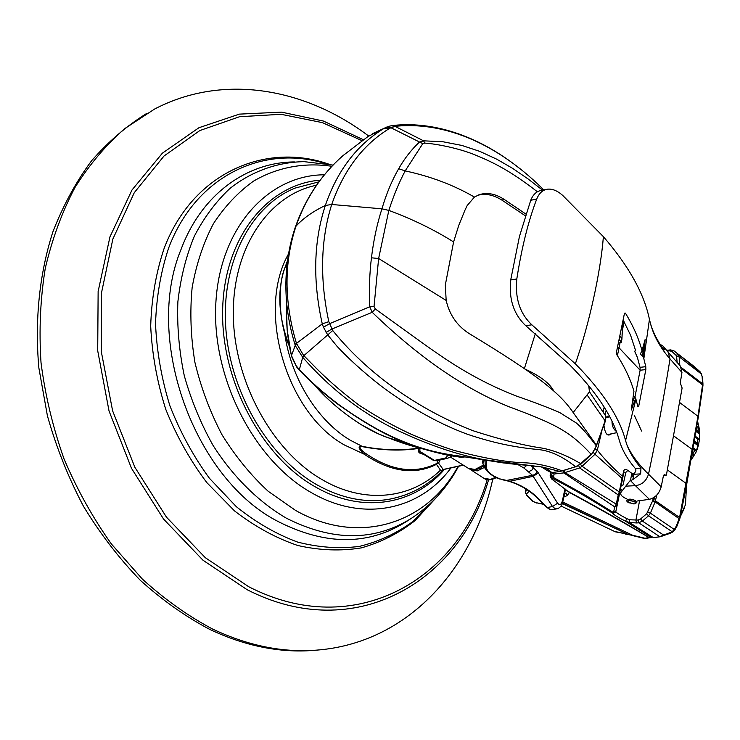 <?xml version="1.0" encoding="UTF-8"?>
<svg xmlns="http://www.w3.org/2000/svg" width="740" height="740" viewBox="0 0 740 740"><rect width="100%" height="100%" fill="white"/><g stroke="black" fill="none" stroke-linecap="round" stroke-linejoin="round"><path stroke-width="1.11" d="M284.613 332.676C290.487 377.409 317.303 420.69 350.14 440.134L362.054 446.303C357.568 445.748 358.253 448.366 364.117 454.157C390.6 471.972 414.724 475.376 436.489 464.341L441.355 471.491L442.52 469.798M393.365 498.427L388.842 499.315C365.292 503.255 341.177 498.344 316.526 484.571L315.832 484.173C267.464 456.312 229.354 390.664 225.645 325.563C221.824 260.406 251.887 205.332 295.103 188.099L318.949 181.837M442.816 469.317L441.29 470.945M463.425 465.22L442.4 469.771L443.057 469.299L438.579 463.157L440.023 459.975M463.166 465.062L443.556 469.41M438.579 463.157L436.841 463.434C414.761 474.312 390.896 470.881 365.255 453.158C359.538 448.986 358.428 446.793 361.943 446.59C382.21 450.475 401.117 451.086 418.664 448.412L418.701 451.474L419.932 451.409L421.92 453.25M438.237 460.363L436.489 464.341M423.511 454.24C420.135 453.629 418.535 452.714 418.701 451.474M433.141 460.215L434.426 460.419L419.932 451.409L419.858 448.348L418.664 448.412M419.414 448.024L418.951 448.153C400.081 450.753 381.118 450.142 362.054 446.303L361.943 446.59M631.858 473.397L631.609 474.525M630.462 480.482L631.507 475.08M673.872 436.045L692.15 449.356L679.635 517.177L676.341 526.029L674.325 529.498L674.455 530.524L676.795 526.547L679.681 519.054L655.104 501.951L656.805 495.041M609.529 416.842L606.041 417.082M603.933 425.204C605.052 434.065 607.559 436.924 611.462 433.788M593.351 452.445L594.988 454.249L582.075 466.283L619.269 491.934L622.062 478.438L594.988 454.249L597.328 450.179C604.469 459.235 612.877 467.948 622.571 476.32L622.062 478.438L622.618 478.456L623.894 471.981L625.855 472.398L623.043 485.024L621.202 485.56M622.47 478.475L623.894 471.981L623.533 471.454L622.571 476.32M623.533 471.454C624.116 469.289 625.55 468.938 627.853 470.4L625.855 472.398M632.904 474.164L627.853 470.4M655.455 500.832L680.051 517.806L686.776 483.877L667.415 469.928M563.279 470.982L563.806 472.888L554.047 474.007L553.576 477.568L552.391 478.336C570.929 487.66 591.103 499.343 612.887 513.375L615.884 511.858L615.865 511.183M580.512 464.461L582.075 466.283L579.67 467.93L618.224 494.949L616.244 504.125L617.595 503.255L617.132 505.457L614.755 506.891L616.244 504.125L564.953 472.573L563.806 472.888L614.755 506.891L613.469 512.543L615.884 511.09L617.114 505.531M617.595 503.255L622.618 478.456M551.975 473.72L551.624 475.099L553.576 477.568L584.739 494.829L613.469 512.543L612.887 513.375C613.756 514.763 617.965 517.371 625.522 521.21L651.293 537.462L649.147 537.518C629.231 525.557 607.688 512.913 567.904 491.277L551.605 478.947L552.391 478.336L551.143 475.792L550.088 475.95L550.828 472.592M563.834 497.04L567.275 495.569L569.412 492.461C597.504 507.677 624.014 522.699 648.952 537.536L645.04 538.276L632.607 535.251L562.761 502.016M569.412 492.461L567.904 491.277M632.904 535.482L627.751 534.456L632.607 535.251M654.225 537.564L653.392 537.619M669.987 532.661L663.734 535.103L642.376 521.108L648.527 515.817L672.077 531.681L669.755 533.392M639.527 500.943L635.901 520.211L636.567 522.958L629.389 522.468L653.207 537.518L660.274 536.778L669.885 533.392L672.179 532.319L672.077 531.681L674.325 529.498L650.395 513.162L648.527 515.817L646.668 513.754L640.572 518.99L642.376 521.108L638.74 522.81L659.654 536.602L663.734 535.103L663.558 535.797M647.953 512.015L650.395 513.162L655.104 501.951L652.615 500.897L646.668 513.754M653.744 501.23L654.502 497.067M702.991 384.365L702.556 378.214L701.437 374.089L702.547 378.121M702.177 377.548L702.602 383.764L681.475 367.678M701.705 374.274L700.068 371.776L674.001 350.88L693.759 366.161L700.068 371.776L701.437 374.089L679.107 356.763L676.619 356.588L677.137 362.406M679.81 365.449L679.107 356.763L678.173 354.71L675.971 355.2L676.619 356.588M702.954 385.577L702.602 383.764L702.556 384.911L681.91 369.038M673.733 350.677L671.846 351.398L669.765 350.843L670.468 349.891L673.733 350.677M698.514 370.351L674.001 350.88M619.473 494.126L618.224 494.949L619.269 491.934L619.926 491.934M578.736 465.71L579.67 467.93L564.953 472.573L564.269 470.696M552.049 472.731L554.047 474.007L553.548 472.536M614.533 531.422L625.726 533.79L615.393 531.838M564.565 493.599L566.054 492.97L567.275 495.569M562.465 503.182L627.835 534.298L562.326 503.607M636.567 522.958L638.74 522.81L638.056 520.063L640.572 518.99M629.703 519.776L629.389 522.468L625.522 521.21L626.854 518.675L629.703 519.776L638.056 520.063M615.884 511.858C616.864 513.088 620.518 515.364 626.854 518.675M620.61 488.511L622.201 490.768M653.448 497.77L652.615 500.897M551.402 478.604L550.088 475.95M551.624 475.099L551.143 475.792M468.947 333.435C538.202 375.337 560.143 393.273 573.176 412.55L596.375 445.045L596.375 446.229L591.316 454.702L595.312 448.357L596.218 445.721C587.68 434.408 581.039 426.832 576.275 422.975L559.727 412.559C548.497 407.675 533.919 402.125 516.011 395.909C473.748 379.444 445.397 359.131 426.481 345.848L375.319 308.959L374.033 306.554L378.63 258.5L388.833 210.401C412.596 219.216 434.186 229.724 453.592 241.943L445.314 285.029L446.174 300.449C449.476 314.759 457.061 325.748 468.947 333.435M588.688 385.623L589.493 391.812L573.176 412.55M525.261 369.186C540.283 376.096 549.765 383.348 553.714 390.961M525.863 214.054L504.051 199.31C495.31 193.732 486.994 192.206 479.113 194.731L477.642 195.304M542.577 190.18L528.055 178.932L512.866 168.526L496.836 159.239L479.862 151.413L461.908 145.447L443.066 141.775L423.53 140.813L419.229 142.256C411.274 149.813 404.429 158.638 398.684 168.72C391.941 180.403 386.354 193.769 381.933 208.828L388.833 210.401C393.578 195.73 399.017 182.567 405.168 170.912C430.615 176.342 453.703 185.065 474.423 197.081L479.113 194.731M398.684 168.72L405.168 170.912L422.781 143.643L424.834 143.088C437.09 143.949 459.411 148.416 475.135 154.938C492.387 162.06 509.185 169.858 537.416 191.79M525.308 215.784L501.951 200.133L504.051 199.31M501.951 200.133C493.182 194.676 484.996 193.103 477.393 195.416M388.99 126.299L384.106 128.371C356.911 144.827 337.329 170.533 325.332 205.47L331.714 204.481L381.933 208.828C377.067 223.887 373.571 240.213 371.452 257.807C369.565 272.958 369.001 289.275 369.741 306.758L372.211 312.299C418.452 356.985 463.897 388.407 508.537 406.565C556.304 424.353 569.763 431.355 591.13 454.24L580.65 463.61C566.803 455.424 553.844 450.235 541.791 448.042C524.013 445.526 501.156 439.782 473.249 430.8C427.877 413.41 372.738 380.101 332.75 330.539L328.81 321.66C319.652 278.934 320.624 239.871 331.714 204.481C343.897 169.821 363.155 144.485 389.499 128.473L390.942 127.743L422.781 143.643M374.033 306.554L369.741 306.758L329.476 323.713L323.463 327.21L327.644 334.804L337.033 346.302C348.707 358.854 363.053 371.822 380.064 385.216C404.17 403.541 435.684 422.67 467.421 434.26C497.53 444.416 519.98 447.848 539.386 449.661C555.213 451.52 568.459 461.224 575.627 466.709L580.789 463.823M375.319 308.959L372.211 312.299L331.816 329.078L326.1 332.427M596.237 445.628L605.357 421.245L605.764 416.518M606.014 416.463L605.357 421.245M596.533 445.572L605.089 420.81L587.116 394.975M605.745 416.056L589.493 391.812M618.557 343.092L621.249 342.38L621.933 338.883L621.249 342.38M619.371 339.42L620.98 341.963M621.896 339.41L622.636 325.369M424.834 143.088L423.53 140.813L395.095 126.383L396.446 126.198C453.074 120.99 505.753 151.7 543.789 189.94M474.423 197.081L467.19 205.535L464.914 210.28L458.745 225.441L453.592 241.943M295.214 227.504L296.019 226.144C303.289 218.226 313.057 211.335 325.332 205.47C313.631 241.268 312.613 280.738 322.27 323.861L296.49 343.397L296.259 342.731C284.031 301.393 283.947 262.534 296.019 226.144C305.851 198.015 321.53 174.492 343.046 155.576L368.011 136.53L384.106 128.371L389.499 128.473M386.576 127.141L390.942 127.743L395.095 126.383L391.303 125.745L389.092 126.272M328.81 321.66L322.27 323.861L323.463 327.21M303.437 355.154L296.49 343.397L295.408 345.793L302.706 357.337L303.863 355.625L303.437 355.154L302.706 357.337L299.247 370.046M302.965 357.596C329.485 387.927 359.844 411.634 394.05 428.71C427.248 444.675 457.653 455.054 485.264 459.855L542.161 467.005L560.051 471.473L575.627 466.709L562.391 470.89C548.84 465.923 536.121 463.221 524.235 462.768C506.974 462.306 483.59 458.18 454.064 450.392C440.985 446.257 426.86 440.957 411.699 434.482C393.634 426.166 376.124 416.417 359.168 405.233C343.712 393.615 329.744 381.637 317.257 369.269L303.863 355.625L332.75 330.539M552.651 472.471L560.051 471.473L552.651 472.471L549.811 471.889C549.284 469.9 546.74 468.272 542.161 467.005L529.035 465.516M400.923 441.466L402.024 441.836M314.759 385.383C335.183 408.887 365.301 430.07 387.723 437.59L389.221 438.08C410.598 445.619 430.236 451.363 448.125 455.313L447.534 455.118M448.125 455.313L461.057 457.292L447.848 455.294L427.674 450.04C415.362 447.358 402.033 443.204 387.668 437.571L387.631 437.553M464.35 456.848L461.057 457.292L464.887 456.932M403.781 442.289L389.221 438.08M481.99 459.374L492.96 461.205M286.88 266.002L285.122 267.094C276.806 290.265 278.24 316.683 289.433 346.357M289.423 346.302C277.916 322.205 277.861 281.921 285.381 266.825L287.444 261.146M286.214 274.031L285.871 286.214C285.964 305.574 289.016 325.064 295.038 344.683L295.408 345.793M509.018 463.656L529.377 465.543L502.904 462.861L458.449 455.896C429.089 452.427 400.118 442.437 371.526 425.935C359.067 418.581 348.05 411.394 338.467 404.355C322.631 392.311 309.514 380.638 299.127 369.334L296.055 365.625L296.796 367.17M296.259 342.731L291.458 355.561L296.055 365.625M291.588 356.467L296.546 366.846L299.182 369.972C311.207 382.626 324.286 394.18 338.421 404.632C359.187 419.358 372.784 427.193 385.142 433.714C408.73 445.36 433.159 452.75 458.449 455.896M286.426 317.534L287.148 329.827L291.458 355.949M343.073 155.548C321.151 174.844 305.213 198.792 295.251 227.393C288.979 245.976 285.853 265.586 285.871 286.214L287.157 329.837C288.202 339.78 289.618 348.281 291.403 355.357M607.448 416.213L608.863 416.99M518 464.618L523.855 467.976L532.495 475.265L552.53 506.576L557.609 503.2C559.644 505.531 561.207 504.837 562.317 501.147L564.971 488.779M506.243 480.51L533.346 475.145L535.732 473.748L537.083 471.334L538.332 472.916L533.152 476.347L509.435 481.315M546.324 507.094L547.239 507.492L552.53 506.576L553.714 507.807L556.859 508.833C561.188 507.964 563.103 502.293 562.733 502.155L562.317 501.147M526.196 493.876L525.363 491.776L527.241 489.834M525.992 489.038L525.215 492.063L525.622 493.247M526.427 494.033L529.23 491.184M543.28 504.116L535.668 502.599L533.041 501.368L526.852 495.18M504.513 480.112L506.114 480.482M506.16 480.593L509.259 481.37C520.155 484.913 529.183 490.176 536.343 497.151L537.083 497.299C529.655 490.065 520.35 484.635 509.148 481.009L500.212 478.974C491.628 475.579 487.068 471.824 486.532 467.726L486.421 460.271M482.702 461.261L483.054 460.382L483.294 462.019L484.894 460.021M537.083 497.299L548.562 508.685L551.115 509.805M616.402 431.457L616.115 431.272C613.303 428.96 611.934 425.639 612.008 421.282M680.301 516.705L684.417 508.066M680.439 516.067L685.481 504.68L686.507 485.57M680.966 513.69L681.577 514.106M626.9 498.973C621.757 496.725 619.815 494.468 621.082 492.193L629.759 481.028L632.811 479.613L640.618 473.859L633.829 474.312L633.93 473.554C635.956 471.593 636.418 469.9 635.318 468.485C627.224 459.041 621.841 449.495 619.167 439.847L618.437 437.414C611.666 414.964 595.302 390.683 569.356 364.543L525.761 325.683C513.726 314.334 508.704 299.089 510.702 279.961L519.424 236.56L530.737 200.272C533.087 194.463 536.63 191.179 541.365 190.43L546.074 189.468M680.328 366.05L681.956 372.424L680.273 382.932L682.104 388.01L666.398 475.052L665.76 475.496L664.788 474.516L663.493 475.413L661.19 486.818C659.257 493.571 655.326 497.743 649.405 499.334L637.066 501.036M681.956 372.424L670.033 358.928C663.096 401.589 658.174 428.164 648.518 474.183C638.093 463.934 630.859 454.064 626.808 444.555L625.568 440.587C619.399 417.138 602.656 391.553 575.35 363.83L531.866 324.823C519.915 313.621 514.901 298.34 516.807 278.962C521.709 247.613 528.341 220.983 536.722 199.079C539.025 193.297 542.559 190.004 547.313 189.218C552.271 188.589 557.442 190.698 562.835 195.545L603.387 236.661C628.815 266.076 644.17 293.651 649.442 319.384L650.515 323.704C653.022 332.325 657.361 340.844 663.53 349.271L664.354 349.854L664.465 348.041L663.345 346.292L660.089 344.276M663.53 475.228L665.39 475.117M649.405 499.334L635.42 485.671C642.015 484.783 646.381 480.954 648.518 474.183L661.19 486.818M635.318 468.485L640.979 468.096C634.365 460.262 629.638 452.418 626.808 444.555M640.979 468.096L640.618 473.859M632.811 479.613L633.829 474.312M650.515 323.704C653.809 336.071 660.321 347.809 670.033 358.928L668.072 352.111L663.937 347.069M634.966 397.029L640.119 370.231L645.854 369.584L638.75 406.075L637.723 406.168M643.504 346.246L642.616 356.236L643.615 357.873L645.789 366.679L640.026 367.336L637.418 357.476L634.791 351.602L635.521 349.428M640.026 367.336L640.119 370.231L619.038 347.772L620.074 342.694M635.586 349.678L634.791 351.602M635.225 350.806L635.66 349.983M623.246 320.152L630.591 335.257L635.54 350.362M624.523 313.242L625.429 313.113C633.329 326.137 638.842 338.643 641.978 350.621L640.331 354.035L642.616 356.236M638.75 406.075L637.963 406.852L635.679 398.305L633.495 395.641M625.429 313.113L624.375 313.779L616.549 351.667L616.836 354.765C624.967 367.484 630.665 379.648 633.949 391.275L631.239 410.016L635.679 398.305M645.854 369.584L645.789 366.679M643.615 357.873L645.132 339.503L641.978 350.621M633.949 391.275L631.239 410.016M645.132 339.503L642.005 351.491M634.652 396.714L632.478 402.634M633.93 473.554L631.479 474.895L633.338 476.875M634.568 415.852L641.608 431.059M633.967 503.986L627.511 501.97L629.185 500.259L634.892 501.572L635.299 503.635L634.624 503.885L635.808 503.024L634.855 501.581L628.556 500.388L627.354 501.221L628.316 502.673L634.004 503.635M627.076 501.433L626.651 500.296C628.463 498.63 631.47 498.769 635.66 500.721L636.798 502.46L635.299 503.635M492.729 479.224C473.184 569.143 407.278 643.486 316.202 650.164C282.44 652.717 247.956 645.696 212.741 629.12C188.154 616.106 164.678 599.409 142.311 579.041L111.463 544.057C92.842 517.87 77.025 489.482 64.029 458.883C52.882 427.452 45.214 395.401 41.024 362.739C38.906 330.216 40.321 298.747 45.27 268.333C52.152 238.974 62.04 212.029 74.962 187.498C89.374 164.659 105.931 145.059 124.625 128.695L154.669 109.002C223.813 72.964 305.805 88.513 368.714 136.058M146.797 113.368C126.706 125.846 108.299 141.654 91.575 160.784C76.072 181.707 63.178 205.396 52.882 231.861C39.562 273.19 34.595 319.726 38.859 367.882L47.416 415.815C56.333 447.441 68.358 477.615 83.5 506.327C100.205 533.771 119.14 558.432 140.304 580.29C162.412 600.26 185.601 616.651 209.864 629.462C245.032 646.002 279.489 652.995 313.233 650.442L318.404 649.988M696.173 449.929L695.831 450.975M693.038 453.888L691.928 453.731M698.699 438.69L698.551 439.662M690.864 459.947L693.87 455.914L694.028 454.915L692.936 453.824L694.582 450.512L695.989 450.956L696.692 450.179L698.172 445.656L698.181 444.324L697.08 443.001L697.792 439.227L699.023 439.81L699.374 439.088L699.615 434.149L698.255 431.078L697.968 427.341L699.032 428.099L699.05 427.581L697.709 421.809M697.589 426.527L697.607 427.072M696.692 426.397L697.968 427.341M692.936 453.824L692.029 453.158M692.705 449.189L694.582 450.512M697.08 443.001L694.166 440.837M694.823 437.09L697.792 439.227M699.402 432.595L699.032 432.983L696.053 430.042M696.553 442.613L695.285 442.853M694.471 448.727L694.49 449.43M694.435 449.855L694.333 450.336M696.83 437.34L696.858 438.561M694.99 441.447L694.028 441.678M693.99 441.882L697.7 444.648L698.005 445.647L696.507 450.17L692.973 447.663M697.395 422.392L698.949 427.526L696.775 425.925M691.798 454.526L693.667 455.896L690.975 459.337M692.871 448.292L695.989 450.493L692.797 448.699M695.831 431.365L699.485 434.121L699.226 439.07L695.008 436.026M365.255 453.158L364.117 454.157L344.507 445.036C286.26 412.966 256.225 310.162 288.554 253.848M316.517 185.231C269.721 194.583 233.146 246.263 233.304 313.075C233.257 379.796 271.497 450.392 321.595 479.316L322.27 479.714C364.82 504.597 411.042 498.806 440.651 470.029M468.439 468.374L475.034 469.475L483.155 465.21M447.867 455.304L445.721 457.949L434.426 460.419L436.332 460.779M447.635 458.319L445.721 457.949M605.154 415.177L606.134 410.395M595.312 449.226L597.328 450.179L601.731 431.318M686.776 483.877L692.557 450.04L692.15 449.356L697.949 416.269L698.347 416.971L702.945 385.614L702.556 384.911L697.949 416.269L679.727 402.569M617.41 355.663L619.038 347.772L617.66 346.977M603.119 412.106L604.145 407.111M622.497 330.105L624.014 321.549M698.505 370.342L700.086 371.785M671.846 351.398L675.971 355.2M666.518 350.279L668.414 350.131L667.711 351.075L669.765 350.843M676.341 526.029L676.795 526.547M653.855 537.693L660.607 536.648M371.452 257.807L378.63 258.5L446.174 300.449M524.383 368.585L535.353 333.62M620.101 336.053L621.933 338.883L622.497 324.203M575.914 467.033L580.789 463.814M396.446 126.198L393.763 125.393M549.811 471.889L547.776 470.649M531.126 465.7L537.083 471.334M533.855 465.913L532.412 469.761L528.85 471.648M557.609 503.2L538.332 472.916M523.855 467.976L526.741 465.358M532.402 501.165L533.041 501.368M556.859 508.833L551.013 509.823L546.49 507.344L536.176 496.91M487.068 471.038L485.2 466.875L486.532 467.726M485.015 468.254L482.6 462.704L484.127 467.06L486.263 469.946C488.816 473.554 493.386 476.597 499.953 479.067L499.926 479.058M500.212 478.974L504.319 480.251M483.507 459.808L483.054 460.382L483.202 459.762M482.795 460.891L482.6 462.482M485.089 460.058L485.2 466.875L482.924 463.592L483.294 462.019M543.475 504.319L535.668 502.599M625.781 486.152L635.42 485.671L630.406 480.51M662.79 348.244L664.465 348.041M625.568 440.587L635.882 399.322M643.809 358.918L649.442 319.384M575.35 363.83C589.429 323.593 600.686 271.45 603.387 236.661M531.866 324.823L525.761 325.683M516.807 278.962L510.702 279.961M536.722 199.079L530.737 200.272M458.615 466.237C447.108 487.836 431.401 505.17 411.505 518.259C374.32 541.569 332.565 541.514 286.232 518.111C258.436 501.785 233.1 476.819 213.065 445.425C200.781 423.511 191.188 400.248 184.269 375.652C179.08 350.751 176.943 326.137 177.868 301.818C180.542 278.138 186.036 256.253 194.352 236.162C204.101 217.468 215.941 201.576 229.881 188.506C251.905 171.116 277.463 162.153 304.085 161.644L333.074 165.094M294.437 161.931C247.095 162.143 201.817 193.926 181.18 249.075C143.412 339.188 194.49 479.862 279.017 521.977C325.97 545.528 368.289 545.482 405.964 521.848L411.505 518.259M433.233 500.721L412.31 521.913C396.353 533.485 378.723 541.643 359.418 546.388C339.41 548.969 318.792 547.526 297.563 542.059C276.344 534.215 255.929 522.422 236.31 506.669L209.429 478.28C193.381 456.303 180.199 432.123 169.886 405.751C161.514 378.649 156.732 351.334 155.529 323.805C156.454 296.759 160.83 271.469 168.674 247.946C196.063 175.167 264.032 144.439 325.193 163.522M331.918 166.306C304.649 162.263 277.639 167.064 253.561 181.106C238.188 192.104 224.794 206.321 213.388 223.739C203.417 242.794 196.331 264.069 192.141 287.546C189.792 311.901 190.726 336.839 194.925 362.387C201.003 387.742 210.021 411.847 221.972 434.704C235.394 456.33 250.777 475.173 268.121 491.221L295.611 510.443C359.76 546.731 427.664 522.838 458.051 466.357M451.012 467.837C420.413 509.546 363.988 523.014 311.596 492.766C253.783 460.567 210.9 376.586 215.941 301.421C220.622 226.089 269.434 174.769 324.425 174.806M444.601 469.188C414.298 504.717 362.693 514.365 315.027 486.698C260.711 456.154 219.891 378.325 222.722 307.017C225.256 235.57 268.722 184.121 320.198 180.162M487.207 479.649C458.365 579.337 354.932 641.413 248.705 586.727L205.304 557.692L166.472 517.168L134.837 467.218L112.6 410.783L101.269 351.435L101.463 292.994L112.859 239.048L134.292 192.65L163.993 156.038L199.837 130.554L239.594 116.707L281.108 114.302L322.437 122.637L361.916 140.646M488.566 479.807C459.929 581.224 355.126 645.077 247.077 589.669L203.001 560.236L163.586 519.101L131.507 468.346L109.039 411.005L97.708 350.742L98.133 291.468L109.955 236.856L131.979 190.013L162.365 153.189L198.931 127.733L239.371 114.127L281.514 112.138L323.371 121.036L363.275 139.694M484.385 467.449L477.263 470.899L470.594 469.743M483.729 478.197L490.49 479.4L495.745 477.272M691.826 454.323L692.168 453.814M696.377 443.667L696.599 442.65M697.293 432.465L697.163 430.874M690.79 460.419L695.813 452.667C699.05 445.397 700.225 437.682 699.318 429.505L698.153 429.2M697.987 431.503L698.255 431.078L696.155 429.496M693.87 442.566L698.005 445.647M388.842 499.315C410.321 495.347 428.58 485.375 443.639 469.391M483.34 465.636C480.713 469.142 475.959 470.187 469.086 468.781L450.531 457.126M421.911 453.241L433.27 460.299L436.221 460.798L447.515 458.338L451.567 456.266M692.566 450.003L698.347 416.971M632.746 535.621L645.095 538.618L649.591 537.74M679.69 519.036L680.06 517.806M668.414 350.131L670.477 349.891M615.375 531.829L561.096 506.068M672.179 532.319L674.445 530.534M625.605 534.141L627.751 534.456M649.831 537.702L651.626 537.61M552.003 472.675L551.966 473.785M580.9 464.128L591.306 454.702M394.032 125.365C436.683 121.036 482.166 137.992 521.015 169.599M393.708 125.393L391.821 125.652M372.775 133.552L386.77 127.058M485.246 459.855L505.688 462.824M541.56 467.023L547.915 470.936L552.882 472.62M400.627 441.475L401.321 441.29M387.695 437.581L378.741 433.992L361.37 424.779C348.429 416.685 336.238 407.083 324.795 395.974L314.704 385.337M285.122 267.094L287.518 260.637M485.403 459.882L458.56 455.914M505.429 462.796L502.904 462.861M503.894 462.99L498.529 462.223M562.752 502.081L565.508 489.223M525.215 492.063L525.909 488.983M536.546 503.015L532.449 501.211L526.27 495.032M483.081 459.743L482.785 460.918M609.732 416.796L606.032 417.619M616.846 432.65L607.226 434.685M680.337 366.041L668.683 352.814M627.511 501.97L626.882 501.202M435.934 497.946L415.075 520.618C398.99 533.179 381.082 542.272 361.342 547.887C340.816 551.245 319.625 550.449 297.748 545.491C275.881 538.063 254.819 526.547 234.571 510.942L206.793 482.573C190.18 460.483 176.518 436.091 165.788 409.396C157.065 381.914 152.033 354.146 150.692 326.109C151.552 298.535 155.992 272.718 164.04 248.659C192.502 172.873 265.392 141.766 328.995 164.215M316.202 650.164L313.233 650.442M469.872 469.169L484.395 478.623M496.411 477.596C491.397 480.158 487.41 480.519 484.46 478.66M496.938 477.837L495.902 477.874M698.912 426.786L699.318 429.478"/></g></svg>
